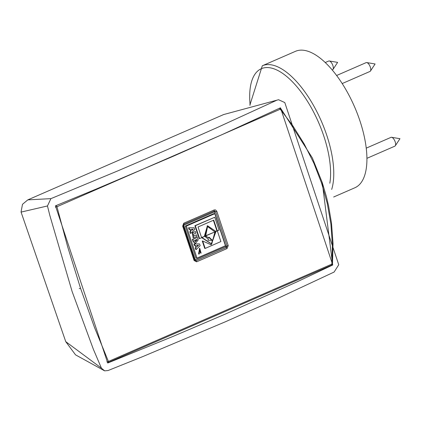 <?xml version="1.0" encoding="UTF-8"?>
<svg xmlns="http://www.w3.org/2000/svg" width="421" height="421" viewBox="0 0 421 421"><rect width="100%" height="100%" fill="white"/><g stroke="black" fill="none" stroke-linecap="round" stroke-linejoin="round"><path stroke-width="0.63" d="M331.68 189.45A74.406 31.98 -113.5 0 0 326.822 135.462A74.406 31.98 -113.5 0 0 268.956 64.597A74.406 31.98 -113.5 0 0 262.315 65.765L295.484 51.32A74.406 31.98 66.5 0 1 302.12 50.146A74.406 31.98 66.5 0 1 357.424 113.854A74.406 31.98 66.5 0 1 354.924 187.745L333.664 197.007M366.259 148.134L391.02 137.346A4.81 2.068 66.5 0 1 391.598 137.283A4.81 2.068 66.5 0 1 394.83 140.924A4.81 2.068 66.5 0 1 395.298 145.771A4.81 2.068 66.5 0 1 394.856 146.161L366.944 158.322M336.595 75.506L366.159 62.624A4.81 2.068 66.5 0 1 366.744 62.566A4.81 2.068 66.5 0 1 369.975 66.208A4.81 2.068 66.5 0 1 370.443 71.054A4.81 2.068 66.5 0 1 370.001 71.438L342.178 83.563M325.217 62.545L328.701 61.029A4.81 2.068 66.5 0 1 329.285 60.971A4.81 2.068 66.5 0 1 332.516 64.613A4.81 2.068 66.5 0 1 332.979 69.46A4.81 2.068 66.5 0 1 332.543 69.844L332.211 69.991M205.532 235.797L214.957 231.897L205.674 235.944L208.858 238.06L209.221 237.297L212.347 240.365L207.969 240.212L208.374 239.191L204.79 236.328L201.98 237.555L211.752 244.006L214.957 231.897L215.978 231.455L211.184 244.817L202.701 241.023L205.164 248.422L220.888 241.57L217.325 230.866L219.041 230.119L214.757 217.247L195.318 225.719L199.596 238.591L201.98 237.555L201.275 236.702L198.044 226.977L213.752 220.13L217.325 230.866L215.978 231.455L207.606 225.788L204.79 236.328L205.674 235.944L207.579 226.43L214.957 231.897L207.364 226.424M211.537 243.991L201.68 237.681M201.854 237.402L204.79 236.328L204.359 236.313L207.395 225.782M207.969 240.207L209.7 240.275M210.932 240.333L212.347 240.365M211.921 240.349L208.795 237.276M205.248 235.923L208.858 238.06M199.596 238.591L199.17 238.575L194.886 225.703L195.318 225.719M194.886 225.703L214.757 217.247M215.878 231.292L217.325 230.866L216.899 230.85L213.384 220.288M202.701 241.023L202.275 241.007L204.732 248.406L205.164 248.422M210.968 244.806L215.641 231.603M193.102 234.36L195.965 233.113L195.439 231.539L192.697 232.734L193.392 237.818L197.07 236.444L196.544 234.865L193.376 236.165L193.102 234.36M193.15 236.123L193.707 236.102M193.281 236.081L196.544 234.865M193.192 237.797L192.271 232.713L192.697 232.734M192.271 232.713L195.439 231.539M199.922 251.858L200.354 251.879L201.091 253.153L200.664 253.137L199.922 251.858L199.643 250.027M198.686 252.411L199.301 252.405L198.896 252.437L199.87 250.016L200.354 251.879M201.091 253.153L199.775 248.364L198.844 253.989L199.391 253.952L199.301 252.405M198.644 253.968L199.554 248.364M197.207 246.548L196.839 245.432L198.649 245.275L197.207 246.548M197.107 246.243L198.154 245.322M194.897 245.601L194.47 245.58L193.928 243.964L199.554 243.912L194.36 243.98L194.897 245.601L195.739 245.517L196.333 247.311L195.66 247.895L196.212 249.553L200.133 245.648L199.554 243.912M195.66 247.895L195.233 247.874L195.786 249.537L196.212 249.553M195.233 247.874L196.333 247.311M195.907 247.29L195.328 245.559M193.928 243.964L194.36 243.98M191.823 230.382L191.45 229.261L193.271 229.103L191.823 230.382M191.723 230.076L192.771 229.145M189.518 229.429L189.087 229.413L188.55 227.787L194.176 227.74L188.976 227.808L189.518 229.429L190.355 229.345L190.95 231.14L190.276 231.724L190.829 233.387L194.755 229.477L194.176 227.74M190.276 231.724L189.845 231.703L190.397 233.371L190.829 233.387M189.845 231.703L190.95 231.14M190.524 231.118L189.945 229.387M188.55 227.787L188.976 227.808M195.086 241.701L196.512 239.591M196.602 239.865L197.028 239.886L195.291 241.738L194.391 240.512L196.881 239.428L197.028 239.886M195.212 243.375L193.171 241.696L192.397 239.365L197.391 237.397L192.823 239.386L193.597 241.712L195.423 243.396L198.228 239.923L197.391 237.397M193.171 241.696L193.597 241.712M192.397 239.365L192.823 239.386M186.356 226.093L197.007 258.115L225.435 245.727L214.784 213.705L186.356 226.093L185.282 226.045L213.71 213.657L214.784 213.705M185.282 226.045L195.939 258.068L197.007 258.115M332.769 264.967L297.137 281.802L224.556 314.413L173.031 336.411L107.729 363.018L55.446 205.848L95.835 189.218L172.115 156.765L221.925 134.694L280.486 107.797L332.769 264.967L331.874 264.93M322.286 182.677L326.396 196.581L328.596 205.922L331.501 223.114L333.032 243.485L332.501 263.62A1.831 0.642 -175.5 0 1 332.506 263.683L332.506 263.683A1.831 0.642 -175.5 0 1 331.864 264.109L108.429 361.46L94.483 327.422L80.516 288.201L67.686 246.859L56.956 206.732L281.028 108.876L312.335 157.886L322.275 182.656A1.831 0.337 161.6 0 1 322.281 182.661A1.831 0.337 161.6 0 1 321.607 183.182L327.28 203.501L330.911 224.209L332.406 244.969L331.864 264.109A1.831 0.989 64.2 0 1 331.474 265.188L331.474 265.188A1.831 0.989 64.2 0 1 331.259 265.241M280.433 108.455L281.028 108.876L280.433 108.455A1.831 1.621 -87.6 0 0 279.697 108.218L279.697 108.218A1.831 1.621 -87.6 0 0 279.591 108.218L279.644 108.213M21.061 212.095L47.473 205.964L49.783 215.263L72.133 291.574L93.394 349.335L101.435 368.165L104.65 370.854L108.081 370.527L142.561 356.682L225.467 321.744L274.255 300.041L334.121 272.04L338.747 264.767L284.791 102.566L278.555 99.724L223.588 114.57L278.555 99.724M101.435 368.165L65.75 341.652L21.05 212.016L22.481 204.311L27.818 199.87L223.688 114.538M221.82 115.354L223.588 114.57M47.473 205.964L50.904 198.644L117.669 170.931L168.1 149.297L216.147 128.031L276.944 100.156M50.904 198.644L27.818 199.87M312.335 157.886L322.281 182.661L332.506 263.683A1.831 1.831 0 0 1 331.474 265.188L108.308 362.423A1.831 0.568 -111.6 0 0 108.292 362.428A1.831 1.831 0 0 1 107.539 362.56A1.831 1.621 -87.6 0 1 107.539 362.555A1.831 1.621 -87.6 0 0 108.176 362.439A1.831 0.568 -111.6 0 0 108.292 362.434A1.831 0.568 -111.6 0 0 108.429 361.46A1.831 1.031 156.1 0 1 106.871 361.928M279.286 108.36A1.831 0.995 65 0 1 280.391 109.381L292.684 125.563L304.23 144.008L313.919 163.327L321.607 183.182M55.393 207.185A1.831 0.41 -13.7 0 1 56.956 206.732A1.831 0.568 -112.3 0 0 55.982 205.532M183.782 223.193L182.672 226.166L194.092 260.494L196.628 261.809A1029.308 190.513 -18.4 0 0 226.987 248.585L228.24 245.617L216.82 211.284L215.489 209.921L214.142 209.963A1029.308 190.513 161.6 0 1 183.782 223.193A1.147 0.474 66.7 0 1 183.856 224.214L183.256 224.861L183.256 225.819L182.672 226.166M216.82 211.284L215.641 211.71L214.194 210.995A1812.747 1055.089 176.4 0 1 183.856 224.214A1.147 0.495 67.1 0 0 183.882 225.146A1913.371 1690.973 92.4 0 0 214.236 211.916L215.641 211.71L227.024 245.938A1.147 0.295 -16.3 0 0 228.24 245.617M214.236 211.916A1.147 0.489 65.9 0 1 214.194 210.995A1.147 0.51 -113.8 0 0 214.142 209.963M194.092 260.494A1.147 0.295 -16.3 0 0 194.649 260.057A1.147 0.295 -16.3 0 0 194.644 260.046L194.649 260.057M194.628 259.994L195.202 259.689L183.793 225.393L183.256 225.814L183.403 226.209M183.282 225.888L194.644 260.057L196.018 260.757A1.147 0.474 66.7 0 1 196.628 261.809M195.412 259.81A1.147 0.489 65.9 0 0 196.018 260.757A1812.747 464.3 -30.8 0 1 226.356 247.543L227.024 245.938L225.767 246.585A1913.371 1690.973 92.4 0 0 195.412 259.81L195.202 259.689M226.987 248.585A1.147 0.51 -113.8 0 0 226.356 247.543A1.147 0.495 67.1 0 1 225.767 246.585M250.137 105.134A72.117 30.996 66.5 0 1 275.587 69.454A72.117 30.996 66.5 0 1 323.86 136.241A72.117 30.996 66.5 0 1 329.827 183.23M79.237 288.632A1.831 0.337 -18.4 0 0 80.527 288.227M214.447 212.037L225.856 246.338M262.315 65.765L249.827 105.218M395.298 145.771L399.95 138.698L391.598 137.283M370.443 71.054L375.095 63.976L366.744 62.566M332.979 69.46L337.631 62.382L329.285 60.971M211.326 243.991L211.752 244.006M209.474 240.265L209.9 240.286M207.179 225.767L207.606 225.788M192.96 237.797L193.392 237.818M198.417 253.968L198.844 253.989M199.344 248.343L199.775 248.364M194.997 243.375L195.423 243.396M65.776 341.705L75.554 354.866L104.592 370.838M280.775 108.629A1.831 1.831 0 0 0 279.697 108.218M183.256 225.819L183.188 225.109"/></g></svg>
